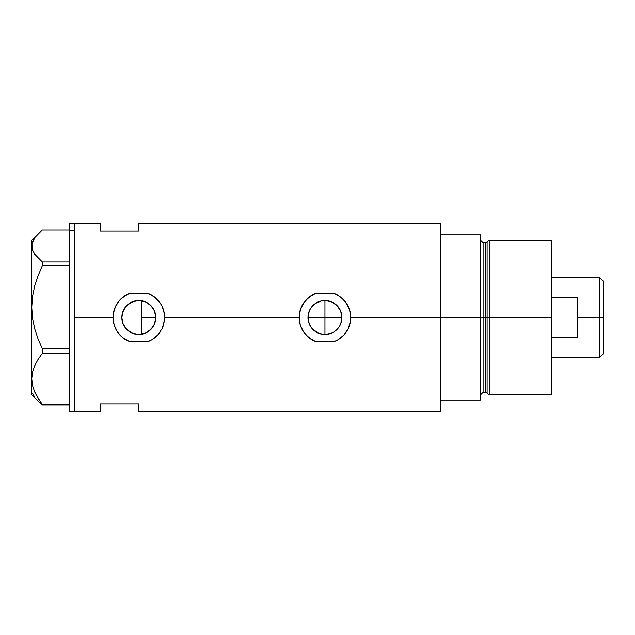 <?xml version="1.0" encoding="UTF-8"?>
<svg xmlns="http://www.w3.org/2000/svg" width="635" height="635" viewBox="0 0 635 635"><rect width="100%" height="100%" fill="white"/><g stroke="black" fill="none" stroke-linecap="round" stroke-linejoin="round"><path stroke-width="0.95" d="M144.859 333.359L143.018 333.947M147.701 331.962L146.082 332.843M150.265 330.033L148.86 331.184M152.416 327.66L151.233 329.081M154.122 324.834L153.17 326.557M155.289 321.604L154.607 323.731M308.308 320.834L307.983 317.5L309.277 324.001L308.308 320.834M311.833 328.271L309.269 323.993L311.452 327.787M309.959 325.453L308.308 320.81L307.983 317.5L309.269 311.007L310.84 308.07L315.524 303.387L318.46 301.815L321.643 300.847L326.914 300.641M312.944 329.494L318.437 333.177L312.563 329.097M328.271 334.145L331.47 333.177L324.953 334.478L328.271 334.145L321.643 334.153L317.571 332.788M339.955 309.555L341.606 314.174L341.606 320.81L341.932 317.5L324.953 317.5L324.953 300.522L321.62 300.855L324.953 300.522L324.953 334.478L319.326 333.51M324.953 300.522L331.454 301.815L336.963 305.498L340.638 311.007L341.932 317.5A16.978 16.978 0 0 1 324.953 334.478A16.978 16.978 0 0 1 307.983 317.5A16.978 16.978 0 0 1 324.953 300.522A16.978 16.978 0 0 1 341.932 317.5L341.606 320.81L339.955 325.445M339.066 326.938L338.772 327.358M335.732 330.613L334.391 331.613L335.732 330.613M331.47 333.177L332.772 332.565M138.239 334.462L138.755 334.478M138.851 334.478L140.295 334.415M129.484 331.676L133.302 333.558M122.198 314.015L121.841 317.5A16.978 16.978 0 0 1 138.819 300.522A16.978 16.978 0 0 1 155.789 317.5L154.503 323.993L150.82 329.501L145.312 333.184L138.819 334.478L132.318 333.184L126.809 329.501L123.134 323.993L121.841 317.5L123.134 311.007L126.809 305.498L132.318 301.815L138.819 300.522L145.312 301.815L150.82 305.498L154.503 311.007L155.789 317.5A16.978 16.978 0 0 1 138.819 334.478A16.978 16.978 0 0 1 121.841 317.5L122.23 321.135L123.396 324.596L126.436 329.113L129.334 331.581M153.003 326.827L154.535 323.913M148.273 331.597L152.868 327.017M145.375 333.161L148.185 331.653M142.192 334.137L145.24 333.216M164.616 317.476A25.797 25.797 0 0 0 164.33 313.658L164.616 317.5L299.156 317.5L299.442 313.658L301.696 306.34L305.975 300.022L311.912 295.243L315.357 293.553L334.55 293.553L341.162 297.426L346.313 303.03L349.615 309.92L350.758 317.5A25.797 25.797 0 0 0 343.94 300.03L348.218 306.34L349.615 309.92L350.758 317.5L440.539 317.5L440.539 223.337L138.819 223.337L138.819 231.076L100.116 231.076L100.116 223.337L100.116 231.076L138.819 231.076L138.819 223.337M164.322 313.619A25.797 25.797 0 0 0 148.415 293.553L155.027 297.426L160.179 303.03L162.076 306.34L164.33 313.658L164.616 317.5L163.465 325.12L162.068 328.676L157.79 334.986L151.852 339.765L148.415 341.447L129.215 341.447L122.65 337.606L117.483 332.002L114.165 325.104L113.308 321.342L113.014 317.5L114.165 309.904L115.554 306.34L119.84 300.022L122.634 297.402L129.215 293.553L148.415 293.553L151.868 295.243L155.027 297.426L160.179 303.03L162.076 306.34L164.33 313.658M329.954 333.724L328.287 334.145M337.455 328.986L336.971 329.494M122.499 322.175L122.198 320.977M123.881 325.565L123.269 324.31M125.881 328.493L125 327.358M128.437 330.93L127.31 329.986M131.453 332.796L130.119 332.081M137.708 334.439L136.715 334.343M134.771 333.986L134.12 333.812M140.287 300.585L141.391 300.72L141.399 334.28L141.399 300.72L138.851 300.522M440.539 223.337L440.539 400.058L480.52 400.058L480.52 317.5L483.1 317.5L480.52 317.5L480.52 234.942L440.539 234.942L440.539 317.5L480.52 317.5L480.52 234.942L440.539 234.942L440.539 400.058L480.52 400.058L480.52 317.5L440.539 317.5L440.539 411.663L440.539 317.5L350.758 317.5L350.464 321.366L348.21 328.676L343.924 334.986L337.995 339.765L334.55 341.447L315.357 341.447L311.92 339.765L305.991 334.986L303.617 332.002L300.299 325.104L299.442 321.342L299.442 313.658L300.299 309.904L303.609 303.006L308.777 297.402L315.357 293.553L334.55 293.553L338.01 295.243L343.94 300.03M74.319 317.5L113.014 317.5L74.319 317.5L74.319 411.663L74.319 317.5M315.357 293.553A25.797 25.797 0 0 0 315.357 341.447L308.793 337.606L303.617 332.002L300.299 325.104L299.156 317.5L164.616 317.5L164.322 321.366L162.068 328.676L157.79 334.986L151.852 339.765A25.797 25.797 0 0 0 160.139 332.018M100.116 403.923L138.819 403.923L138.819 411.663L138.819 403.923L100.116 403.923L100.116 411.663L100.116 403.923M138.771 300.522L138.255 300.53M133.302 301.442L134.771 301.014M136.739 300.649L137.732 300.561M130.127 302.919L131.453 302.204M127.317 305.006L128.445 304.062M124.992 307.642L125.873 306.514M123.269 310.682L123.889 309.42M137.739 300.561L134.12 301.188L127.754 304.625L125.262 307.276L122.507 312.793M338.796 307.665L340.638 310.999L341.932 317.5L307.983 317.5L308.308 314.174L307.983 317.5L324.953 317.5L324.953 334.478M334.391 303.387L335.264 304.014M338.082 306.737L335.732 304.379L332.319 302.204M328.279 300.855L330.573 301.482M334.55 341.447A25.797 25.797 0 0 0 350.758 317.5L350.464 321.366L348.21 328.676L343.924 334.986L337.995 339.765L334.55 341.447L315.357 341.447M299.323 314.547L299.276 315.023M343.987 334.923L345.202 333.486M348.623 327.771L348.813 327.319M348.686 307.38L348.218 306.34M341.606 320.81L340.638 323.993M129.215 293.553A25.797 25.797 0 0 0 113.014 317.484L113.308 313.658L115.554 306.34L119.84 300.022L125.778 295.243L129.215 293.553L148.415 293.553M114.149 325.056L114.165 325.104A25.797 25.797 0 0 0 115.562 328.668L114.165 325.104L113.014 317.5M115.578 328.7A25.797 25.797 0 0 0 117.467 331.978L115.538 328.628M117.491 332.026A25.797 25.797 0 0 0 125.778 339.765L121.206 336.352L117.483 332.002M148.415 341.447A25.797 25.797 0 0 0 151.844 339.765L148.415 341.447L129.215 341.447L125.778 339.765M162.092 328.628L162.084 328.644A25.797 25.797 0 0 0 163.465 325.12M113.189 314.547L113.133 315.023M157.853 334.907L159.067 333.486M162.481 327.771L162.671 327.319M162.552 307.388L162.076 306.34M148.201 303.355L145.375 301.839M152.868 307.983L148.257 303.395M155.496 314.325L155.789 317.5L154.726 311.571L153.003 308.173M155.289 313.396L154.527 311.071M310.848 308.054L309.959 309.547M319.302 301.49L321.635 300.855L315.516 303.395L311.841 306.721M153.17 308.443L154.13 310.166M151.233 305.919L152.416 307.34M148.86 303.816L150.265 304.967M146.09 302.157L147.709 303.038M143.018 301.053L144.328 301.442M317.5 302.252L318.429 301.831M310.856 308.046L311.507 307.142M308.308 314.174L309.277 310.983M69.159 411.663L69.159 223.337L69.159 230.465L74.319 230.465L74.319 223.337L74.319 230.465L69.159 230.465L69.159 411.663L74.319 411.663L74.319 230.465L74.319 411.663L100.116 411.663M32.512 393.192L34.671 397.232M38.021 401.169L42.315 404.995L42.315 404.336L69.159 404.336L42.315 404.336L38.036 398.256L34.695 392.001L32.52 385.532L31.75 378.857L32.496 372.293L34.655 365.823L38.021 359.489L42.315 353.385L42.315 348.758L69.159 348.758L42.315 348.758L38.036 338.868L34.695 328.7L32.52 318.183L31.75 307.332L31.75 394.899L42.315 404.995L69.159 404.995L42.315 404.995L34.695 392.001L32.52 385.532L31.75 378.857L32.496 372.293L34.655 365.823L38.021 359.489L42.315 353.385L69.159 353.385L42.315 353.385L42.315 348.758L38.036 338.868L34.695 328.7L32.52 318.183L31.75 307.332L32.496 296.648L34.655 286.115L38.021 275.828L42.315 265.898L69.159 265.898L42.315 265.898L42.315 261.93L34.663 254.151L32.504 250.103L31.75 245.967L31.75 307.332L32.496 296.648L34.655 286.115L38.021 275.828L42.315 265.898L42.315 261.93L34.663 254.151L32.504 250.103L31.941 243.88L34.671 237.768L42.315 230.005L69.159 230.005L42.315 230.005L31.75 240.101L31.75 245.967L31.75 240.101M69.159 261.93L42.315 261.93L69.159 261.93M32.512 241.808L34.671 237.768M31.75 394.899L31.75 245.967M489.228 317.5L489.228 240.101L489.228 317.5L551.648 317.5L551.648 240.101L551.648 317.5L489.228 317.5L489.228 394.899L489.228 317.5L487.108 317.5L489.228 317.5M487.108 241.729L487.108 393.271L487.108 241.729L487.108 317.5L485.862 317.5L485.862 392.319L485.862 317.5L487.108 317.5L487.108 393.271L485.862 392.319L485.862 242.681L489.228 240.101L551.648 240.101M485.862 242.681L483.1 242.681L483.1 392.319L483.1 317.5L485.862 317.5L483.1 317.5L483.1 392.319L480.52 394.899M551.648 394.899L551.648 317.5L551.648 394.899L489.228 394.899L487.108 393.271M483.1 317.5L483.1 242.681L483.1 317.5M485.862 317.5L485.862 242.681L485.862 317.5M599.638 317.5L603.25 317.5L603.25 281.122L603.25 353.878L603.25 317.5L599.638 317.5L599.638 277.511L599.638 317.5L577.453 317.5L599.638 317.5L599.638 357.489L599.638 317.5M577.453 297.791L577.453 337.209L551.648 337.209L577.453 337.209L577.453 297.791L551.648 297.791L577.453 297.791M141.399 317.5L155.789 317.5L141.399 317.5M69.159 223.337L100.116 223.337M440.539 411.663L138.819 411.663M483.1 392.319L485.862 392.319M483.1 242.681L480.52 240.101M551.648 277.511L599.638 277.511L603.25 281.122M551.648 357.489L599.638 357.489L603.25 353.878"/></g></svg>
